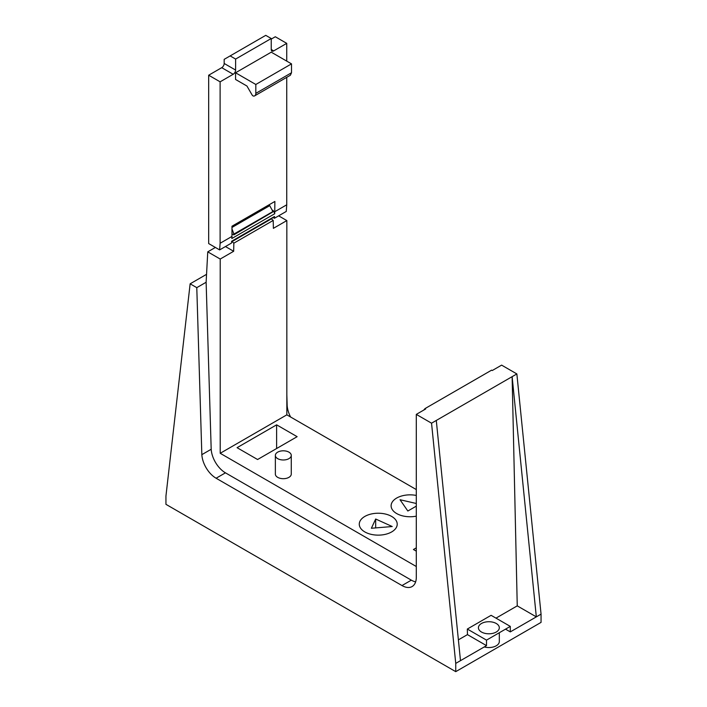 <?xml version="1.0" encoding="UTF-8"?>
<svg xmlns="http://www.w3.org/2000/svg" width="707" height="707" viewBox="0 0 707 707"><rect width="100%" height="100%" fill="white"/><g stroke="black" fill="none" stroke-linecap="round" stroke-linejoin="round"><path stroke-width="1.06" d="M415.636 581.879A20.22 11.674 60 0 1 411.341 580.155L225.453 472.833A20.22 11.674 60 0 1 211.19 449.263L206.126 282.261L207.752 251.851L220.213 259.045L220.213 453.293L416.299 566.51M211.19 449.263L201.84 454.663A20.22 11.674 -120 0 0 216.103 478.232L401.991 585.555A20.229 11.683 -120 0 0 403.344 586.262L403.344 586.262A20.229 11.683 -120 0 0 403.52 586.342A20.229 11.683 -120 0 0 412.11 586.554A20.229 11.683 -120 0 0 416.299 577.301L416.299 414.382L425.641 408.991L424.987 408.611L423.802 410.051M424.987 408.611L491.621 370.15L492.266 370.521L501.617 365.13L516.861 373.932L431.544 423.193L416.299 414.382M278.638 215.838L286.839 220.575L286.839 414.832L416.299 489.571M220.213 259.045L233.663 251.277L233.84 243.164L273.202 220.434L273.388 228.343L286.839 220.575M220.213 453.293L286.839 414.832M201.84 454.663L196.785 287.652L206.126 282.261M207.752 251.851L215.379 247.45M225.453 246.549L233.663 251.277M290.604 417.006A20.22 11.674 60 0 1 287.166 405.403L286.839 394.647M231.976 228.918L234.044 234.3L273.008 211.8L233.752 234.918M231.976 233.699L232.55 234.397L234.044 234.3L233.743 234.927M231.878 241.405L233.84 243.164M271.214 218.702L273.202 220.434M273.008 211.8L269.756 205.64L268.713 205.003M196.785 287.652L190.139 283.816L165.942 496.075L165.942 504.33L455.741 671.65L455.741 663.396L460.487 660.656L436.29 420.453M455.741 663.396L431.544 423.193M516.861 373.932L541.058 614.136L541.058 622.39L455.741 671.65M541.058 614.136L536.321 616.875L512.124 376.672L517.25 605.864L495.996 618.139M517.25 605.864L536.321 616.875L510.295 631.899L510.295 626.393L491.1 615.32L467.327 629.044L467.451 634.621L486.513 645.632L460.487 660.656M458.392 639.853L467.451 634.621M190.139 283.816L206.55 274.334M231.976 226.929L269.332 205.366M269.756 205.64L231.976 227.451M510.295 626.393L486.513 640.127L486.513 645.632M486.513 640.127L467.327 629.044M480.751 623.954A10.446 6.036 0 0 0 478.418 627.754A10.446 6.036 0 0 0 485.373 633.445A10.446 6.036 0 0 0 496.986 631.554A10.446 6.036 0 0 0 499.319 627.754A10.446 6.036 0 0 0 492.364 622.072A10.446 6.036 0 0 0 480.751 623.954M505.532 629.15L510.295 631.899M484.26 646.932A10.446 6.036 0 0 0 496.986 645.314A10.446 6.036 0 0 0 499.319 641.514L499.319 632.73M392.986 531.081A18.974 10.959 0 0 0 397.219 524.179A18.974 10.959 0 0 0 384.59 513.856A18.974 10.959 0 0 0 363.513 517.277A18.974 10.959 0 0 0 359.271 524.179A18.974 10.959 0 0 0 371.909 534.51A18.974 10.959 0 0 0 392.986 531.081M395.354 498.895A18.974 10.959 0 0 0 391.112 505.797A18.974 10.959 0 0 0 416.299 516.154A18.974 10.959 180 0 1 391.112 505.797A18.974 10.959 180 0 1 395.354 498.895A18.974 10.959 180 0 1 416.299 495.448A18.974 10.959 0 0 0 395.354 498.895M416.299 547.854L413.436 549.507L416.299 551.16M297.134 436.679L276.623 424.836L237.066 447.681L257.578 459.515L297.134 436.679M276.623 448.521L276.623 424.836M275.359 455.396L275.359 474.105A7.954 4.587 0 0 0 285.805 478.462A7.954 4.587 0 0 0 291.266 474.105L291.266 455.396A7.954 4.587 0 0 0 280.82 451.039A7.954 4.587 0 0 0 275.359 455.396A7.954 4.587 0 0 0 285.805 459.753A7.954 4.587 0 0 0 291.266 455.396M416.299 506.141L407.842 511.02L400.021 499.725L416.299 503.49M359.51 522.455A18.974 10.959 180 0 1 379.747 513.264A18.974 10.959 180 0 1 397.219 524.179A18.974 10.959 180 0 1 396.989 525.902A18.974 10.959 180 0 1 376.751 535.102A18.974 10.959 180 0 1 359.271 524.179A18.974 10.959 180 0 1 359.51 522.455M375.673 519.009L392.226 526.529L371.378 528.262L375.673 519.009L375.673 527.908M271.232 39.106L275.297 36.755L286.742 43.357L273.68 50.895A3.447 1.988 -60 0 1 271.956 51.072A3.447 1.988 -60 0 1 271.241 49.499L271.223 38.514L235.625 59.07L235.608 70.073A3.447 1.988 -60 0 1 233.177 74.279L220.116 81.826L208.671 75.216L221.733 67.678A3.447 1.988 -60 0 0 224.172 63.462L224.172 59.353L230.146 55.906L235.625 59.07M273.158 217.57L274.404 218.286L286.264 211.437L286.742 204.8L286.742 77.337M286.742 61.12L286.742 43.357M230.146 55.906L265.744 35.35L271.223 38.514M235.564 72.777L235.564 79.467L246.946 86.033L252.019 94.818A2.024 1.167 -120 0 0 253.636 96.081A5.391 3.111 -120 0 0 254.706 95.834L290.391 75.225L291.505 72.759L291.505 63.869L271.249 52.177L235.564 72.777L255.819 84.478L291.505 63.869M272.822 210.235A4.719 2.722 -120 0 1 274.723 213.753L231.825 238.515L231.976 236.421L220.116 243.27L219.638 249.907L208.671 243.57L208.671 75.216M274.723 213.753L274.873 201.451L231.976 226.213L231.976 236.421M231.613 241.564L273.901 217.146A4.719 2.722 -120 0 0 274.528 216.501L274.404 218.286M219.638 249.907L231.507 243.058L231.631 241.264L274.528 216.501M255.819 84.478L255.819 93.359L291.505 72.759M254.706 95.834A5.391 3.111 -120 0 0 255.819 93.359M286.742 204.8L274.873 211.649M220.116 243.27L220.116 81.826M411.341 580.155L401.991 585.555M216.103 478.232L225.453 472.833M271.709 218.675L232.382 241.379M272.999 211.499L234.044 233.99M233.177 74.279L221.733 67.678M235.608 70.073L224.172 63.462M273.68 50.895L271.241 49.49"/></g></svg>

